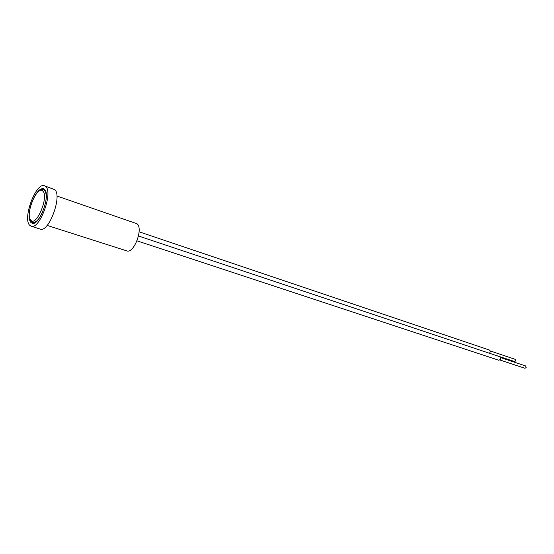 <?xml version="1.0" encoding="UTF-8"?>
<svg xmlns="http://www.w3.org/2000/svg" width="554" height="554" viewBox="0 0 554 554"><rect width="100%" height="100%" fill="white"/><g stroke="black" fill="none" stroke-linecap="round" stroke-linejoin="round"><path stroke-width="0.83" d="M47.145 225.416L126.783 250.879C133.874 254.037 143.583 228.366 137.011 223.754L56.896 195.998M31.107 226.205L40.213 229.079C48.752 233.109 62.595 195.631 54.728 189.669L44.507 185.784C36.1 181.878 22.389 218.359 29.632 225.208L31.107 226.205C39.514 230.201 53.419 192.467 45.691 186.532L44.507 185.784M29.507 211.316C28.76 216.676 29.196 220.367 30.802 222.383L32.042 223.214C39.209 226.621 51.065 194.516 44.5 189.392L43.475 188.741C40.698 188.159 37.651 190.832 34.334 196.767M138.493 235.997L500.013 356.797L500.698 359.193L498.863 360.266L136.997 240.838M500.816 357.676L525.691 365.965L526.168 367.572L524.922 368.271L500.027 360.038M139.096 231.801L489.424 350.045C490.546 350.897 490.539 351.97 489.404 353.251M490.2 350.911L515.061 359.29C515.919 360.107 515.795 360.869 514.701 361.582L489.411 353.244M45.199 190.334L43.517 189.752L44.493 190.368C46.404 192.584 46.709 196.954 45.414 203.484M42.852 191.116C37.208 184.683 24.875 214.53 30.809 220.139C36.245 227.375 49.174 196.351 42.852 191.116M42.409 212.556C38.967 219.626 35.726 222.916 32.679 222.431L34.376 222.971M43.517 189.752C36.052 186.303 25.138 214.107 30.795 221.004M31.225 221.517L32.679 222.431"/></g></svg>
